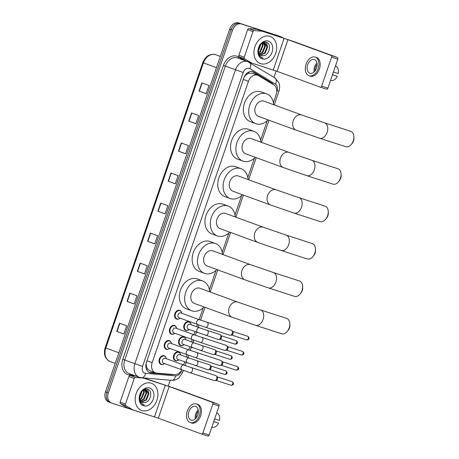 <?xml version="1.0" encoding="UTF-8"?>
<svg xmlns="http://www.w3.org/2000/svg" width="459" height="459" viewBox="0 0 459 459"><rect width="100%" height="100%" fill="white"/><g stroke="black" fill="none" stroke-linecap="round" stroke-linejoin="round"><path stroke-width="0.69" d="M188.11 330.262A4.619 3.488 -69.9 0 1 185.866 330.463A4.619 3.488 -69.9 0 1 185.775 330.434A4.619 3.488 -69.9 0 1 184.07 324.961A4.619 3.488 -69.9 0 1 188.861 321.725A4.619 3.488 -69.9 0 1 188.953 321.759A4.619 3.488 -69.9 0 1 190.623 323.394M182.929 345.392A4.619 3.488 -69.9 0 1 180.685 345.598A4.619 3.488 -69.9 0 1 180.594 345.564A4.619 3.488 -69.9 0 1 178.89 340.09A4.619 3.488 -69.9 0 1 183.68 336.854A4.619 3.488 -69.9 0 1 183.772 336.889A4.619 3.488 -69.9 0 1 185.442 338.53M177.748 360.522A4.619 3.488 -69.9 0 1 175.51 360.728A4.619 3.488 -69.9 0 1 175.418 360.694A4.619 3.488 -69.9 0 1 173.709 355.22A4.619 3.488 -69.9 0 1 178.499 351.99A4.619 3.488 -69.9 0 1 178.591 352.019A4.619 3.488 -69.9 0 1 180.261 353.659M178.924 318.873A4.619 3.488 -69.9 0 1 176.681 319.08A4.619 3.488 -69.9 0 1 176.589 319.045A4.619 3.488 -69.9 0 1 174.885 313.572A4.619 3.488 -69.9 0 1 179.676 310.336A4.619 3.488 -69.9 0 1 179.767 310.37A4.619 3.488 -69.9 0 1 181.437 312.005M173.743 334.003A4.619 3.488 -69.9 0 1 171.505 334.209A4.619 3.488 -69.9 0 1 171.408 334.175A4.619 3.488 -69.9 0 1 169.704 328.701A4.619 3.488 -69.9 0 1 174.495 325.465A4.619 3.488 -69.9 0 1 174.586 325.5A4.619 3.488 -69.9 0 1 176.256 327.141M168.562 349.133A4.619 3.488 -69.9 0 1 166.324 349.339A4.619 3.488 -69.9 0 1 166.233 349.305A4.619 3.488 -69.9 0 1 164.523 343.831A4.619 3.488 -69.9 0 1 169.314 340.601A4.619 3.488 -69.9 0 1 169.405 340.63A4.619 3.488 -69.9 0 1 171.075 342.271M163.381 364.262A4.619 3.488 -69.9 0 1 161.143 364.469A4.619 3.488 -69.9 0 1 161.052 364.435A4.619 3.488 -69.9 0 1 159.342 358.961A4.619 3.488 -69.9 0 1 164.133 355.731A4.619 3.488 -69.9 0 1 164.224 355.759A4.619 3.488 -69.9 0 1 165.894 357.4M252.071 73.182L248.491 73.32L246.735 74.329A2.886 2.18 110.1 0 0 244.607 76.435L244.492 76.401M273.421 102.678L276.18 94.617A8.664 6.535 110.1 0 0 273.799 84.881L258.532 75.643A8.664 6.535 110.1 0 0 257.671 75.224A8.664 6.535 110.1 0 0 257.499 75.167A8.664 6.535 110.1 0 0 248.474 81.341L152.164 362.639A8.664 6.535 110.1 0 0 155.406 372.794A8.664 6.535 110.1 0 0 156.697 373.081L174.604 374.613A8.664 6.535 110.1 0 0 181.781 369.874M146.587 366.833A8.664 6.535 -69.9 0 1 146.232 363.763L146.186 363.907A2.886 2.18 110.1 0 0 146.587 366.833L147.373 368.663L149.668 370.694L155.406 372.794M244.607 76.435L244.555 76.578A8.664 6.535 -69.9 0 1 246.735 74.329M146.312 362.851L146.232 363.763M183.6 365.008L184.656 361.927M186.343 357.01L187.1 354.796M188.781 349.878L189.837 346.797M191.523 341.875L192.281 339.666M193.962 334.743L195.018 331.668M196.704 326.745L197.462 324.53M199.143 319.613L203.176 307.84M209.367 289.761L215.988 270.42M222.173 252.347L228.8 233.006M234.985 214.927L241.606 195.586M247.797 177.513L254.418 158.171M260.609 140.093L267.23 120.751M273.294 84.571A8.664 6.535 110.1 0 0 271.498 82.786L253.942 72.161A8.664 6.535 110.1 0 0 253.075 71.747A8.664 6.535 110.1 0 0 252.903 71.69A8.664 6.535 110.1 0 0 243.878 77.864L146.444 362.444A8.664 6.535 110.1 0 0 149.686 372.599A8.664 6.535 110.1 0 0 150.977 372.886L171.568 374.647A8.664 6.535 110.1 0 0 173.347 374.504M151.992 416.066A8.664 6.535 -69.9 0 1 151.131 415.865L111.738 403.077A8.664 6.535 -69.9 0 1 111.566 403.019A8.664 6.535 -69.9 0 1 108.324 392.864L232.506 30.168A8.664 6.535 -69.9 0 1 241.532 23.994L280.919 36.783A8.664 6.535 -69.9 0 1 281.092 36.84A8.664 6.535 -69.9 0 1 282.469 37.609M276.117 70.99L273.948 77.33M170.249 380.218L168.264 386.013M111.566 403.019L110.143 402.497A8.664 6.535 -69.9 0 0 110.315 402.554A8.664 6.535 -69.9 0 1 110.143 402.497A8.664 6.535 -69.9 0 1 106.901 392.342L231.084 29.646A8.664 6.535 -69.9 0 1 240.109 23.472L279.497 36.261A8.664 6.535 -69.9 0 1 279.669 36.318A8.664 6.535 -69.9 0 1 279.841 36.387M155.693 372.892L149.554 372.364A8.664 6.535 -69.9 0 1 148.991 372.283M252.341 71.541A8.664 6.535 -69.9 0 1 252.519 71.644L270.07 82.264A8.664 6.535 -69.9 0 1 271.43 83.44M108.892 402.038A8.664 6.535 -69.9 0 1 108.72 401.975L110.143 402.497A8.664 6.535 -69.9 0 1 106.901 392.342L231.084 29.646A8.664 6.535 -69.9 0 1 240.109 23.472L279.497 36.261A8.664 6.535 -69.9 0 1 279.669 36.318L281.092 36.84M123.884 333.986L116.758 331.421L123.873 334.026L126.678 325.833L119.564 323.228L116.758 331.421M134.171 303.938L127.04 301.379L134.16 303.984L136.966 295.791L129.845 293.186L127.04 301.379M144.459 273.897L137.327 271.338L144.442 273.943L147.247 265.75L140.133 263.145L137.327 271.338M154.746 243.855L147.614 241.296L154.729 243.901L157.535 235.708L150.42 233.103L147.614 241.296M206.177 93.642L199.045 91.083L206.16 93.688L208.965 85.494L201.851 82.89L199.045 91.083M195.89 123.683L188.758 121.124L195.873 123.729L198.678 115.536L191.564 112.931L188.758 121.124M185.602 153.725L178.471 151.166L185.585 153.771L188.391 145.578L181.276 142.973L178.471 151.166M175.315 183.772L168.189 181.207L175.304 183.812L178.109 175.619L170.989 173.014L168.189 181.207M165.028 213.814L157.902 211.255L165.016 213.86L167.822 205.661L160.707 203.056L157.902 211.255M108.72 401.975A8.664 6.535 -69.9 0 1 105.478 391.825L229.661 29.124A8.664 6.535 -69.9 0 1 238.686 22.95L278.074 35.739A8.664 6.535 -69.9 0 1 278.246 35.802A8.664 6.535 -69.9 0 1 278.418 35.865M260.637 63.675A14.436 10.896 -69.9 0 1 260.351 63.571A14.436 10.896 -69.9 0 1 255.015 46.462A14.436 10.896 -69.9 0 1 269.99 36.359A14.436 10.896 -69.9 0 1 270.276 36.462A14.436 10.896 -69.9 0 1 275.612 53.571A14.436 10.896 -69.9 0 1 260.637 63.675M260.213 54.885L264.539 53.037L267.029 47.007L264.803 42.899M260.454 55.063L265.107 53.244L267.597 47.214L265.095 42.985L261.125 43.944L258.423 51.15M259.341 53.915L262.284 52.211L264.774 46.175L263.552 42.813M259.542 54.196L262.846 52.418L265.336 46.388L263.885 42.79M258.658 52.441L260.024 51.385L262.514 45.349L262.1 43.284M258.807 52.877L260.586 51.592L263.076 45.556L262.491 43.1M258.428 49.819L260.253 44.907M258.394 50.697L260.792 44.282M261.234 55.47L262.99 55.705C269.307 55.9 271.998 43.932 266.633 42.44C261.561 40.071 255.64 49.865 259.014 55.304L262.003 57.863L263.173 58.092L261.928 57.582C259.324 55.958 258.159 53.342 258.434 49.733A6.524 4.923 -69.9 0 0 261.291 55.493A6.524 4.923 -69.9 0 0 261.423 55.539A6.524 4.923 -69.9 0 0 262.99 55.705M258.939 47.162L258.434 49.733M268.36 41.115A9.415 7.103 -69.9 0 1 272.072 52.211A9.415 7.103 -69.9 0 1 262.267 58.918A9.415 7.103 -69.9 0 1 258.555 47.822A9.415 7.103 -69.9 0 1 268.36 41.115M259.995 44.271L258.537 49.67M260.815 44.586L260.827 44.242M263.07 45.412L262.887 42.957M265.331 46.239L264.912 42.951M264.9 42.916L264.591 42.188M267.591 47.065L266.484 42.383M261.802 57.794L263.173 58.092M251.509 62.958L246.231 61.024A1.446 1.09 -69.9 0 1 246.202 61.013A1.446 1.09 -69.9 0 1 246.058 60.944L239.294 56.853A1.446 1.09 -69.9 0 1 238.898 55.229L244.234 57.186L252.978 31.648L247.642 29.692A1.446 1.09 -69.9 0 1 248.956 28.624L256.891 29.307A1.446 1.09 -69.9 0 1 257.074 29.342L294.162 41.677L337.388 57.501A1.446 0.947 108 0 1 337.807 59.194L331.587 57.174A1.446 0.947 -72 0 0 331.168 55.482L287.942 39.658L262.41 31.298A1.446 1.09 110.1 0 0 262.227 31.258L254.292 30.581A1.446 1.09 110.1 0 0 252.978 31.648M238.898 55.229L247.642 29.692M244.234 57.186A1.446 1.09 110.1 0 0 244.63 58.809L251.394 62.9A1.446 1.09 110.1 0 0 251.538 62.969A1.446 1.09 110.1 0 0 251.566 62.981L277.093 71.34L320.319 87.164A1.446 0.947 -72 0 0 320.342 87.176A1.446 0.947 -72 0 0 321.673 86.126L327.892 88.145L337.807 59.194M327.892 88.145A1.446 0.947 108 0 1 326.561 89.189A1.446 0.947 108 0 1 326.538 89.184L320.365 87.181L326.561 89.189M321.673 86.126L331.587 57.174M316.567 68.018A7.218 4.733 -72 0 0 314.346 59.521A7.218 4.733 -72 0 0 307.673 64.759A7.218 4.733 -72 0 0 309.888 73.256A7.218 4.733 -72 0 0 316.567 68.018M316.985 63.038A7.218 4.733 -72 0 0 314.513 66.98A7.218 4.733 -72 0 0 314.088 71.965M317.14 64.386A5.772 3.787 -72 0 0 315.402 67.307A5.772 3.787 -72 0 0 315.006 70.956M309.085 75.724L310.33 76.131A9.817 6.437 -72 0 0 319.412 69.005A9.817 6.437 -72 0 0 316.394 57.455L315.149 57.054A9.817 6.437 -72 0 0 306.073 64.174A9.817 6.437 -72 0 0 309.085 75.724A9.817 6.437 -72 0 0 318.167 68.603A9.817 6.437 -72 0 0 315.149 57.054M331.765 80.549A7.505 4.923 -72 0 0 331.943 80.555A7.505 4.923 -72 0 0 337.336 76.28L332.511 74.668M332.379 74.725L337.336 76.28M335.518 65.884L336.539 66.612A7.505 4.923 -72 0 1 338.272 73.549L333.314 71.994M353.883 136.644L353.952 138.17A5.198 3.408 108 0 1 353.539 140.873A5.198 3.408 108 0 1 352.363 143.065L351.41 144.264A8.084 5.301 -72 0 0 353.246 140.856A8.084 5.301 -72 0 0 353.883 136.644A8.084 5.301 -72 0 0 350.762 131.343L324.639 122.857A8.084 5.301 108 0 1 327.124 132.37A8.084 5.301 108 0 1 319.648 138.239L345.77 146.719A8.084 5.301 -72 0 0 351.41 144.264M264.154 101.227A8.084 6.099 110.1 0 0 263.994 101.164A8.084 6.099 110.1 0 0 263.833 101.112A8.084 6.099 110.1 0 0 255.451 106.763A8.084 6.099 110.1 0 0 258.434 116.351A8.084 6.099 110.1 0 0 258.595 116.402M268.125 119.897A15.881 11.986 -69.9 0 1 256.07 123.781A15.881 11.986 -69.9 0 1 255.755 123.672A15.881 11.986 -69.9 0 1 249.885 104.847A15.881 11.986 -69.9 0 1 266.358 93.734A15.881 11.986 -69.9 0 1 266.673 93.843A15.881 11.986 -69.9 0 1 273.684 104.715M255.755 123.672L250.419 121.715A15.881 11.986 -69.9 0 1 244.549 102.891A15.881 11.986 -69.9 0 1 261.022 91.783A15.881 11.986 -69.9 0 1 261.337 91.892L266.673 93.843M341.071 174.059L341.14 175.585A5.198 3.408 108 0 1 340.733 178.293A5.198 3.408 108 0 1 339.551 180.485L338.599 181.678A8.084 5.301 -72 0 0 340.435 178.27A8.084 5.301 -72 0 0 341.071 174.059A8.084 5.301 -72 0 0 337.95 168.757L311.827 160.277A8.084 5.301 108 0 1 314.312 169.79A8.084 5.301 108 0 1 306.836 175.654L332.959 184.134A8.084 5.301 -72 0 0 338.599 181.678M251.343 138.647A8.084 6.099 110.1 0 0 251.182 138.584A8.084 6.099 110.1 0 0 251.021 138.526A8.084 6.099 110.1 0 0 242.639 144.183A8.084 6.099 110.1 0 0 245.628 153.765A8.084 6.099 110.1 0 0 245.789 153.822M255.313 157.311A15.881 11.986 -69.9 0 1 243.264 161.195A15.881 11.986 -69.9 0 1 242.943 161.086A15.881 11.986 -69.9 0 1 237.073 142.261A15.881 11.986 -69.9 0 1 253.546 131.154A15.881 11.986 -69.9 0 1 253.867 131.263A15.881 11.986 -69.9 0 1 260.873 142.129M242.943 161.086L237.607 159.135A15.881 11.986 -69.9 0 1 231.738 140.311A15.881 11.986 -69.9 0 1 248.21 129.197A15.881 11.986 -69.9 0 1 248.526 129.306L253.867 131.263M328.26 211.479L328.328 213.005A5.198 3.408 108 0 1 327.921 215.707A5.198 3.408 108 0 1 326.739 217.899L325.787 219.092A8.084 5.301 -72 0 0 327.623 215.69A8.084 5.301 -72 0 0 328.26 211.479A8.084 5.301 -72 0 0 325.144 206.177L299.021 197.691A8.084 5.301 108 0 1 301.506 207.204A8.084 5.301 108 0 1 294.024 213.074L320.147 221.554A8.084 5.301 -72 0 0 325.787 219.092M238.531 176.061A8.084 6.099 110.1 0 0 238.376 175.998A8.084 6.099 110.1 0 0 238.215 175.946A8.084 6.099 110.1 0 0 229.827 181.598A8.084 6.099 110.1 0 0 232.816 191.185A8.084 6.099 110.1 0 0 232.977 191.237M242.501 194.731A15.881 11.986 -69.9 0 1 230.452 198.615A15.881 11.986 -69.9 0 1 230.137 198.506A15.881 11.986 -69.9 0 1 224.267 179.681A15.881 11.986 -69.9 0 1 240.74 168.568A15.881 11.986 -69.9 0 1 241.055 168.677A15.881 11.986 -69.9 0 1 248.061 179.544M230.137 198.506L224.801 196.55A15.881 11.986 -69.9 0 1 218.926 177.725A15.881 11.986 -69.9 0 1 235.404 166.617A15.881 11.986 -69.9 0 1 235.719 166.726L241.055 168.677M315.453 248.893L315.517 250.419A5.198 3.408 108 0 1 315.109 253.127A5.198 3.408 108 0 1 313.927 255.319L312.981 256.512A8.084 5.301 -72 0 0 314.817 253.104A8.084 5.301 -72 0 0 315.453 248.893A8.084 5.301 -72 0 0 312.332 243.591L286.209 235.111A8.084 5.301 108 0 1 288.694 244.624A8.084 5.301 108 0 1 281.218 250.488L307.335 258.968A8.084 5.301 -72 0 0 312.981 256.512M225.725 213.481A8.084 6.099 110.1 0 0 225.564 213.418A8.084 6.099 110.1 0 0 225.403 213.36A8.084 6.099 110.1 0 0 217.015 219.018A8.084 6.099 110.1 0 0 220.004 228.599A8.084 6.099 110.1 0 0 220.165 228.657M229.689 232.145A15.881 11.986 -69.9 0 1 217.641 236.029A15.881 11.986 -69.9 0 1 217.325 235.92A15.881 11.986 -69.9 0 1 211.456 217.096A15.881 11.986 -69.9 0 1 227.928 205.988A15.881 11.986 -69.9 0 1 228.243 206.097A15.881 11.986 -69.9 0 1 235.249 216.964M217.325 235.92L211.989 233.97A15.881 11.986 -69.9 0 1 206.12 215.145A15.881 11.986 -69.9 0 1 222.592 204.031A15.881 11.986 -69.9 0 1 222.908 204.14L228.243 206.097M302.642 286.313L302.705 287.839A5.198 3.408 108 0 1 302.297 290.541A5.198 3.408 108 0 1 301.115 292.733L300.169 293.926A8.084 5.301 -72 0 0 302.005 290.518A8.084 5.301 -72 0 0 302.642 286.313A8.084 5.301 -72 0 0 299.52 281.006L273.398 272.526A8.084 5.301 108 0 1 275.882 282.038A8.084 5.301 108 0 1 268.406 287.908L294.529 296.388A8.084 5.301 -72 0 0 300.169 293.926M212.913 250.895A8.084 6.099 110.1 0 0 212.752 250.832A8.084 6.099 110.1 0 0 212.592 250.78A8.084 6.099 110.1 0 0 204.203 256.432A8.084 6.099 110.1 0 0 207.193 266.019A8.084 6.099 110.1 0 0 207.353 266.071M216.883 269.565A15.881 11.986 -69.9 0 1 204.829 273.449A15.881 11.986 -69.9 0 1 204.513 273.34A15.881 11.986 -69.9 0 1 198.644 254.516A15.881 11.986 -69.9 0 1 215.116 243.402A15.881 11.986 -69.9 0 1 215.432 243.511A15.881 11.986 -69.9 0 1 222.437 254.378M204.513 273.34L199.177 271.384A15.881 11.986 -69.9 0 1 193.308 252.559A15.881 11.986 -69.9 0 1 209.78 241.451A15.881 11.986 -69.9 0 1 210.096 241.56L215.432 243.511M289.83 323.727L289.899 325.253A5.198 3.408 108 0 1 289.486 327.961A5.198 3.408 108 0 1 288.309 330.153L287.357 331.346A8.084 5.301 -72 0 0 289.193 327.938A8.084 5.301 -72 0 0 289.83 323.727A8.084 5.301 -72 0 0 286.709 318.426L260.586 309.945A8.084 5.301 108 0 1 263.07 319.458A8.084 5.301 108 0 1 255.594 325.322L281.717 333.802A8.084 5.301 -72 0 0 287.357 331.346M200.101 288.309A8.084 6.099 110.1 0 0 199.94 288.252A8.084 6.099 110.1 0 0 199.78 288.195A8.084 6.099 110.1 0 0 191.397 293.852A8.084 6.099 110.1 0 0 194.381 303.433A8.084 6.099 110.1 0 0 194.541 303.491M204.071 306.979A15.881 11.986 -69.9 0 1 192.017 310.863A15.881 11.986 -69.9 0 1 191.701 310.754A15.881 11.986 -69.9 0 1 185.832 291.93A15.881 11.986 -69.9 0 1 202.304 280.822A15.881 11.986 -69.9 0 1 202.62 280.931A15.881 11.986 -69.9 0 1 209.631 291.798M191.701 310.754L186.365 308.798A15.881 11.986 -69.9 0 1 180.496 289.979A15.881 11.986 -69.9 0 1 196.968 278.865A15.881 11.986 -69.9 0 1 197.284 278.974L202.62 280.931M179.119 317.817A2.599 1.962 -69.9 0 1 179.062 317.8A2.599 1.962 -69.9 0 1 178.103 314.719A2.599 1.962 -69.9 0 1 180.8 312.9A2.599 1.962 -69.9 0 1 180.852 312.918A2.599 1.962 -69.9 0 1 180.903 312.94M180.094 318.179A4.332 3.27 -69.9 0 1 177.134 318.936A4.332 3.27 -69.9 0 1 177.048 318.902A4.332 3.27 -69.9 0 1 175.447 313.772A4.332 3.27 -69.9 0 1 179.939 310.743A4.332 3.27 -69.9 0 1 180.026 310.772A4.332 3.27 -69.9 0 1 181.884 313.296M197.76 324.639A2.599 1.962 -69.9 0 1 197.709 324.622A2.599 1.962 -69.9 0 1 196.687 321.73A2.599 1.962 -69.9 0 1 199.441 319.722A2.599 1.962 -69.9 0 1 199.493 319.745L231.445 330.262A2.599 1.704 108 0 1 231.485 330.273A2.599 1.704 108 0 1 231.979 330.623A2.599 1.704 108 0 1 232.243 333.32A2.599 1.704 108 0 1 230.481 335.231A2.599 1.704 108 0 1 229.839 335.208A2.599 1.704 108 0 1 229.798 335.19M231.979 330.623L232.851 331.61A1.876 1.234 108 0 1 233.04 333.561A1.876 1.234 108 0 1 231.772 334.938L230.481 335.231M173.938 332.947A2.599 1.962 -69.9 0 1 173.886 332.93A2.599 1.962 -69.9 0 1 172.923 329.849A2.599 1.962 -69.9 0 1 175.619 328.03A2.599 1.962 -69.9 0 1 175.671 328.047A2.599 1.962 -69.9 0 1 175.722 328.07M174.919 333.309A4.332 3.27 -69.9 0 1 171.953 334.066A4.332 3.27 -69.9 0 1 171.867 334.037A4.332 3.27 -69.9 0 1 170.266 328.902A4.332 3.27 -69.9 0 1 174.759 325.873A4.332 3.27 -69.9 0 1 174.845 325.901A4.332 3.27 -69.9 0 1 176.704 328.426M192.579 339.769A2.599 1.962 -69.9 0 1 192.528 339.752A2.599 1.962 -69.9 0 1 191.506 336.866A2.599 1.962 -69.9 0 1 194.26 334.858A2.599 1.962 -69.9 0 1 194.312 334.875L226.264 345.392A2.599 1.704 108 0 1 226.304 345.409A2.599 1.704 108 0 1 226.798 345.753A2.599 1.704 108 0 1 227.062 348.45A2.599 1.704 108 0 1 225.3 350.36A2.599 1.704 108 0 1 224.658 350.337A2.599 1.704 108 0 1 224.623 350.32M226.798 345.753L227.67 346.74A1.876 1.234 108 0 1 227.865 348.691A1.876 1.234 108 0 1 226.591 350.068L225.3 350.36M168.757 348.077A2.599 1.962 -69.9 0 1 168.705 348.06A2.599 1.962 -69.9 0 1 167.742 344.979A2.599 1.962 -69.9 0 1 170.438 343.16A2.599 1.962 -69.9 0 1 170.49 343.177A2.599 1.962 -69.9 0 1 170.541 343.2M169.738 348.438A4.332 3.27 -69.9 0 1 166.772 349.196A4.332 3.27 -69.9 0 1 166.686 349.167A4.332 3.27 -69.9 0 1 165.085 344.032A4.332 3.27 -69.9 0 1 169.578 341.003A4.332 3.27 -69.9 0 1 169.664 341.031A4.332 3.27 -69.9 0 1 171.523 343.556M187.398 354.905A2.599 1.962 -69.9 0 1 187.347 354.882A2.599 1.962 -69.9 0 1 186.325 351.996A2.599 1.962 -69.9 0 1 189.079 349.988A2.599 1.962 -69.9 0 1 189.131 350.005L221.083 360.522A2.599 1.704 108 0 1 221.123 360.539A2.599 1.704 108 0 1 221.617 360.883A2.599 1.704 108 0 1 221.881 363.58A2.599 1.704 108 0 1 220.119 365.49A2.599 1.704 108 0 1 219.477 365.467A2.599 1.704 108 0 1 219.442 365.456M221.617 360.883L222.489 361.876A1.876 1.234 108 0 1 222.684 363.821A1.876 1.234 108 0 1 221.41 365.203L220.119 365.49M163.576 363.207A2.599 1.962 -69.9 0 1 163.524 363.189A2.599 1.962 -69.9 0 1 162.561 360.108A2.599 1.962 -69.9 0 1 165.257 358.29A2.599 1.962 -69.9 0 1 165.309 358.313A2.599 1.962 -69.9 0 1 165.36 358.33M164.557 363.568A4.332 3.27 -69.9 0 1 161.591 364.326A4.332 3.27 -69.9 0 1 161.505 364.297A4.332 3.27 -69.9 0 1 159.904 359.162A4.332 3.27 -69.9 0 1 164.397 356.132A4.332 3.27 -69.9 0 1 164.483 356.161A4.332 3.27 -69.9 0 1 166.342 358.686M182.217 370.034A2.599 1.962 -69.9 0 1 182.166 370.017A2.599 1.962 -69.9 0 1 181.144 367.125A2.599 1.962 -69.9 0 1 183.898 365.117A2.599 1.962 -69.9 0 1 183.95 365.135L215.902 375.657A2.599 1.704 108 0 1 215.942 375.669A2.599 1.704 108 0 1 216.436 376.013A2.599 1.704 108 0 1 216.7 378.709A2.599 1.704 108 0 1 214.938 380.62A2.599 1.704 108 0 1 214.301 380.597A2.599 1.704 108 0 1 214.261 380.586M216.436 376.013L217.308 377.005A1.876 1.234 108 0 1 217.503 378.95A1.876 1.234 108 0 1 216.229 380.333L214.938 380.62M188.299 329.206A2.599 1.962 -69.9 0 1 188.247 329.189A2.599 1.962 -69.9 0 1 187.289 326.108A2.599 1.962 -69.9 0 1 189.986 324.289A2.599 1.962 -69.9 0 1 190.037 324.306A2.599 1.962 -69.9 0 1 190.089 324.324M219.781 334.508A2.599 1.704 108 0 1 219.821 334.519A2.599 1.704 108 0 1 219.855 334.531A2.599 1.704 108 0 1 220.349 334.881A2.599 1.704 108 0 1 220.636 337.52A2.599 1.704 108 0 1 218.857 339.488A2.599 1.704 108 0 1 218.214 339.465A2.599 1.704 108 0 1 218.174 339.448M189.28 329.568A4.332 3.27 -69.9 0 1 186.32 330.325A4.332 3.27 -69.9 0 1 186.234 330.291A4.332 3.27 -69.9 0 1 184.633 325.161A4.332 3.27 -69.9 0 1 189.125 322.132A4.332 3.27 -69.9 0 1 189.211 322.161A4.332 3.27 -69.9 0 1 191.07 324.685M220.349 334.881L221.227 335.868A1.876 1.234 108 0 1 221.416 337.818A1.876 1.234 108 0 1 220.142 339.195L218.857 339.488M183.124 344.336A2.599 1.962 -69.9 0 1 183.072 344.319A2.599 1.962 -69.9 0 1 182.108 341.238A2.599 1.962 -69.9 0 1 184.805 339.419A2.599 1.962 -69.9 0 1 184.857 339.436A2.599 1.962 -69.9 0 1 184.908 339.459M214.6 349.638A2.599 1.704 108 0 1 214.64 349.649A2.599 1.704 108 0 1 214.674 349.666A2.599 1.704 108 0 1 215.168 350.01A2.599 1.704 108 0 1 215.455 352.65A2.599 1.704 108 0 1 213.676 354.618A2.599 1.704 108 0 1 213.033 354.595A2.599 1.704 108 0 1 212.993 354.577M184.099 344.698A4.332 3.27 -69.9 0 1 181.139 345.455A4.332 3.27 -69.9 0 1 181.053 345.426A4.332 3.27 -69.9 0 1 179.452 340.291A4.332 3.27 -69.9 0 1 183.944 337.262A4.332 3.27 -69.9 0 1 184.03 337.29A4.332 3.27 -69.9 0 1 185.889 339.815M215.168 350.01L216.046 350.997A1.876 1.234 108 0 1 216.235 352.948A1.876 1.234 108 0 1 214.961 354.325L213.676 354.618M177.943 359.466A2.599 1.962 -69.9 0 1 177.891 359.449A2.599 1.962 -69.9 0 1 176.927 356.368A2.599 1.962 -69.9 0 1 179.624 354.549A2.599 1.962 -69.9 0 1 179.676 354.566A2.599 1.962 -69.9 0 1 179.727 354.589M209.419 364.767A2.599 1.704 108 0 1 209.459 364.779A2.599 1.704 108 0 1 209.499 364.796A2.599 1.704 108 0 1 209.993 365.14A2.599 1.704 108 0 1 210.274 367.779A2.599 1.704 108 0 1 208.495 369.747A2.599 1.704 108 0 1 207.852 369.724A2.599 1.704 108 0 1 207.812 369.713M178.924 359.827A4.332 3.27 -69.9 0 1 175.958 360.585A4.332 3.27 -69.9 0 1 175.872 360.556A4.332 3.27 -69.9 0 1 174.271 355.421A4.332 3.27 -69.9 0 1 178.763 352.392A4.332 3.27 -69.9 0 1 178.849 352.42A4.332 3.27 -69.9 0 1 180.708 354.945M209.993 365.14L210.865 366.133A1.876 1.234 108 0 1 211.054 368.078A1.876 1.234 108 0 1 209.78 369.461L208.495 369.747M132.754 409.812L127.47 407.885A1.446 1.09 -69.9 0 1 127.441 407.873A1.446 1.09 -69.9 0 1 127.298 407.804L120.539 403.713A1.446 1.09 -69.9 0 1 120.143 402.09L125.479 404.04L134.223 378.503L128.887 376.552A1.446 1.09 -69.9 0 1 130.201 375.485L135.68 375.955M120.143 402.09L128.887 376.552M143.684 377.941L175.407 388.538L218.627 404.362A1.446 0.947 108 0 1 219.052 406.054L212.833 404.035A1.446 0.947 -72 0 0 212.408 402.342L169.187 386.518L143.656 378.153A1.446 1.09 110.1 0 0 143.466 378.118L135.537 377.436A1.446 1.09 110.1 0 0 134.223 378.503M125.479 404.04A1.446 1.09 110.1 0 0 125.875 405.664L132.634 409.755A1.446 1.09 110.1 0 0 132.783 409.824A1.446 1.09 110.1 0 0 132.812 409.835L158.338 418.201L201.564 434.025A1.446 0.947 -72 0 0 201.587 434.03A1.446 0.947 -72 0 0 202.918 432.98L209.138 435L219.052 406.054M209.138 435A1.446 0.947 108 0 1 207.807 436.05A1.446 0.947 108 0 1 207.784 436.044L201.604 434.036M202.918 432.98L212.833 404.035M197.812 414.873A7.218 4.733 -72 0 0 195.591 406.381A7.218 4.733 -72 0 0 188.913 411.62A7.218 4.733 -72 0 0 191.133 420.111A7.218 4.733 -72 0 0 197.812 414.873M198.231 409.893A7.218 4.733 -72 0 0 195.758 413.84A7.218 4.733 -72 0 0 195.333 418.82M198.38 411.247A5.772 3.787 -72 0 0 196.647 414.167A5.772 3.787 -72 0 0 196.251 417.81M190.33 422.584L191.575 422.986A9.817 6.437 -72 0 0 200.652 415.865A9.817 6.437 -72 0 0 197.64 404.31L196.395 403.909A9.817 6.437 -72 0 0 187.312 411.034A9.817 6.437 -72 0 0 190.33 422.584A9.817 6.437 -72 0 0 199.413 415.458A9.817 6.437 -72 0 0 196.395 403.909M213.01 427.404A7.505 4.923 -72 0 0 213.188 427.409A7.505 4.923 -72 0 0 218.582 423.141L213.751 421.528M213.624 421.58L218.582 423.141M216.763 412.739L217.784 413.467A7.505 4.923 -72 0 1 219.517 420.41L214.56 418.849M141.883 410.53A14.436 10.896 -69.9 0 1 141.596 410.432A14.436 10.896 -69.9 0 1 136.26 393.317A14.436 10.896 -69.9 0 1 151.235 383.219A14.436 10.896 -69.9 0 1 151.522 383.317A14.436 10.896 -69.9 0 1 156.858 400.432A14.436 10.896 -69.9 0 1 141.883 410.53M141.458 401.74L145.784 399.898L148.274 393.862L146.048 389.754M141.699 401.918L146.352 400.105L148.842 394.069L146.335 389.846L142.37 390.798M140.586 400.776L143.529 399.072L146.019 393.036L144.797 389.674M140.787 401.057L144.092 399.278L146.582 393.243L145.124 389.651M139.903 399.301L141.269 398.246L143.759 392.21L143.346 390.139M140.052 399.732L141.831 398.452L144.321 392.416L143.73 389.961M139.668 396.674L141.498 391.768M139.639 397.557L142.038 391.137M142.479 402.331L142.554 402.354A6.524 4.923 -69.9 0 1 139.679 396.593L140.184 394.023M144.235 402.56A6.524 4.923 -69.9 0 1 142.663 402.394A6.524 4.923 -69.9 0 1 142.537 402.354L144.235 402.56C150.552 402.761 153.243 390.787 147.878 389.295C142.806 386.931 136.88 396.725 140.259 402.159L143.242 404.723L144.419 404.947L143.174 404.436C140.569 402.813 139.404 400.196 139.679 396.593M149.605 387.97A9.415 7.103 -69.9 0 1 153.317 399.072A9.415 7.103 -69.9 0 1 143.506 405.779A9.415 7.103 -69.9 0 1 139.8 394.683A9.415 7.103 -69.9 0 1 149.605 387.97M141.24 391.131L139.783 396.53M139.668 398.01L142.353 390.816M142.055 391.441L142.072 391.102M144.315 392.267L144.132 389.817M146.576 393.093L146.151 389.806M146.14 389.771L145.83 389.043M148.836 393.92L147.729 389.243M143.047 404.654L144.419 404.947M146.828 370.08A8.664 5.565 -85.1 0 0 147.373 368.663M248.491 73.32A8.664 5.623 -58.8 0 0 248.91 71.977M243.333 79.459L248.474 81.341M147.018 360.757L152.164 362.639M276.771 91.45L277.052 90.641A5.772 4.361 110.1 0 0 275.469 84.152L249.897 68.678A5.772 4.361 110.1 0 0 249.203 68.362A5.772 4.361 110.1 0 0 243.19 72.476L142.571 366.351A5.772 4.361 110.1 0 0 144.849 373.156A5.772 4.361 110.1 0 0 145.595 373.31L175.585 375.875A5.772 4.361 110.1 0 0 180.852 371.606L181.03 371.09M142.571 366.351L134.866 363.7L235.484 69.825A11.55 8.715 -69.9 0 1 247.516 61.598A11.55 8.715 -69.9 0 1 247.745 61.672L237.607 57.966A11.55 8.715 110.1 0 0 237.378 57.886A11.55 8.715 110.1 0 0 225.346 66.113L124.728 359.988A11.55 8.715 110.1 0 0 129.054 373.528L139.192 377.241A11.55 8.715 -69.9 0 1 134.866 363.7L122.805 359.328L223.418 65.453L243.19 72.476M139.421 377.321A11.55 8.715 -69.9 0 1 139.192 377.241L141.544 377.763A5.772 3.712 -85.1 0 0 145.595 373.31M223.418 65.453A12.995 9.805 -69.9 0 1 236.953 56.193A12.995 9.805 -69.9 0 1 238.514 56.905L244.32 60.422M134.08 375.37L129.61 374.986A12.995 9.805 -69.9 0 1 122.805 359.328M280.919 36.783L278.074 35.739M241.532 23.994L238.686 22.95M232.506 30.168L229.661 29.124M108.324 392.864L105.478 391.825M129.61 374.986A1.446 0.929 94.9 0 1 130.241 373.965M238.456 58.276A1.446 0.935 121.2 0 1 238.514 56.905M141.544 377.763L171.534 380.327A5.772 3.712 -85.1 0 0 175.585 375.875M180.852 371.606L182.762 372.174L183.353 370.442M277.052 90.641L278.957 91.209C280.374 86.39 279.21 83.458 278.911 82.798L274.901 77.91L247.745 61.672M275.469 84.152A5.772 3.747 -58.8 0 0 274.901 77.91M249.897 68.678A5.772 3.747 -58.8 0 0 249.329 62.435M252.519 71.644L253.942 72.161M270.07 82.264L271.498 82.786M170.518 374.263L171.568 374.647M149.554 372.364L150.977 372.886M215.701 54.724A11.55 8.715 110.1 0 0 215.472 54.644A11.55 8.715 110.1 0 0 203.435 62.877L202.78 62.613C205.5 56.182 209.717 53.519 215.426 54.627L220.314 56.411M216.47 67.645L203.435 62.877L105.811 348.008A11.55 8.715 110.1 0 0 110.137 361.549C105.042 358.967 103.384 354.365 105.157 347.75L118.847 352.782M158.171 211.352L160.977 203.159M168.459 181.305L171.264 173.118M178.746 151.263L181.552 143.07M189.028 121.222L191.833 113.029M199.315 91.18L202.121 82.987M147.884 241.394L150.69 233.201M137.602 271.435L140.408 263.242M127.315 301.477L130.121 293.284M117.028 331.524L119.833 323.331M277.093 71.34L287.942 39.658M273.243 70.015L284.092 38.332M257.074 29.342L262.41 31.298M331.168 55.482L337.388 57.501M246.058 60.944L251.394 62.9M244.63 58.809L239.294 56.853M262.227 31.258L256.891 29.307M248.956 28.624L254.292 30.581M324.639 122.857L301.81 115.008A8.084 6.099 110.1 0 0 301.649 114.957A8.084 6.099 110.1 0 0 293.226 120.717A8.084 6.099 110.1 0 0 296.256 130.195A8.084 6.099 110.1 0 0 296.416 130.247M311.827 160.277L289.004 152.428A8.084 6.099 110.1 0 0 288.843 152.371A8.084 6.099 110.1 0 0 280.415 158.137A8.084 6.099 110.1 0 0 283.444 167.61A8.084 6.099 110.1 0 0 283.605 167.667M299.021 197.691L276.192 189.842A8.084 6.099 110.1 0 0 276.031 189.791A8.084 6.099 110.1 0 0 267.608 195.551A8.084 6.099 110.1 0 0 270.632 205.03A8.084 6.099 110.1 0 0 270.793 205.081M286.209 235.111L263.38 227.262A8.084 6.099 110.1 0 0 263.219 227.205A8.084 6.099 110.1 0 0 254.797 232.971A8.084 6.099 110.1 0 0 257.82 242.444A8.084 6.099 110.1 0 0 257.981 242.501M273.398 272.526L250.568 264.677A8.084 6.099 110.1 0 0 250.407 264.625A8.084 6.099 110.1 0 0 241.985 270.385A8.084 6.099 110.1 0 0 245.008 279.864A8.084 6.099 110.1 0 0 245.169 279.915M260.586 309.945L237.756 302.097A8.084 6.099 110.1 0 0 237.596 302.039A8.084 6.099 110.1 0 0 229.173 307.8A8.084 6.099 110.1 0 0 232.202 317.278A8.084 6.099 110.1 0 0 232.363 317.335M246.523 339.867C248.118 339.826 248.904 339.43 248.881 338.685C249.363 338.076 248.967 337.279 247.682 336.292A1.876 1.234 108 0 1 248.262 338.501A1.876 1.234 108 0 1 246.523 339.867L231.525 334.995M248.881 338.685L248.262 338.501M207.107 322.361A2.599 1.704 108 0 1 207.904 325.42A2.599 1.704 108 0 1 207.847 325.569A2.599 1.704 108 0 1 205.5 327.301L229.839 335.208M241.342 354.996C242.937 354.956 243.723 354.56 243.7 353.82C244.182 353.206 243.786 352.409 242.501 351.422A1.876 1.234 108 0 1 243.081 353.631A1.876 1.234 108 0 1 241.342 354.996L226.344 350.125M243.7 353.82L243.081 353.631M201.926 337.491A2.599 1.704 108 0 1 202.723 340.549A2.599 1.704 108 0 1 202.666 340.704A2.599 1.704 108 0 1 200.319 342.431L224.658 350.337M236.161 370.126C237.756 370.086 238.542 369.69 238.519 368.95C239.001 368.336 238.605 367.539 237.32 366.557A1.876 1.234 108 0 1 237.9 368.761A1.876 1.234 108 0 1 236.161 370.126L221.163 365.255M238.519 368.95L237.9 368.761M196.745 352.621A2.599 1.704 108 0 1 197.542 355.679A2.599 1.704 108 0 1 197.485 355.834A2.599 1.704 108 0 1 195.138 357.567L219.477 365.467M230.98 385.256C232.575 385.216 233.361 384.826 233.338 384.08C233.826 383.466 233.424 382.668 232.139 381.687A1.876 1.234 108 0 1 232.719 383.896A1.876 1.234 108 0 1 230.98 385.256L215.982 380.385M233.338 384.08L232.719 383.896M191.564 367.751A2.599 1.704 108 0 1 192.361 370.809A2.599 1.704 108 0 1 192.31 370.964A2.599 1.704 108 0 1 189.957 372.697L214.301 380.597M234.899 344.124C236.494 344.084 237.28 343.688 237.251 342.942C237.739 342.334 237.337 341.536 236.058 340.549A1.876 1.234 108 0 1 236.632 342.758A1.876 1.234 108 0 1 234.899 344.124L219.901 339.253M237.251 342.942L236.632 342.758M197.909 332.723A2.599 1.962 -69.9 0 1 197.858 332.706A2.599 1.962 -69.9 0 1 196.836 329.814A2.599 1.962 -69.9 0 1 199.59 327.806A2.599 1.962 -69.9 0 1 199.642 327.824L207.256 330.44A2.599 1.704 108 0 1 207.296 330.451A2.599 1.704 108 0 1 207.996 333.653A2.599 1.704 108 0 1 205.649 335.386A2.599 1.704 108 0 1 205.609 335.368M229.718 359.254C231.313 359.213 232.099 358.818 232.07 358.077C232.558 357.463 232.156 356.666 230.877 355.679A1.876 1.234 108 0 1 231.451 357.888A1.876 1.234 108 0 1 229.718 359.254L214.72 354.382M232.07 358.077L231.451 357.888M192.728 347.853A2.599 1.962 -69.9 0 1 192.677 347.836A2.599 1.962 -69.9 0 1 191.655 344.944A2.599 1.962 -69.9 0 1 194.409 342.936A2.599 1.962 -69.9 0 1 194.461 342.953L202.075 345.57A2.599 1.704 108 0 1 202.115 345.587A2.599 1.704 108 0 1 202.815 348.783A2.599 1.704 108 0 1 200.468 350.515A2.599 1.704 108 0 1 200.428 350.498M224.537 374.383C226.132 374.343 226.918 373.947 226.889 373.207C227.377 372.593 226.981 371.796 225.696 370.815A1.876 1.234 108 0 1 226.27 373.018A1.876 1.234 108 0 1 224.537 374.383L209.539 369.512M226.889 373.207L226.27 373.018M187.547 362.983A2.599 1.962 -69.9 0 1 187.496 362.966A2.599 1.962 -69.9 0 1 186.474 360.074A2.599 1.962 -69.9 0 1 189.228 358.066A2.599 1.962 -69.9 0 1 189.28 358.083L196.894 360.699A2.599 1.704 108 0 1 196.934 360.717A2.599 1.704 108 0 1 197.634 363.912A2.599 1.704 108 0 1 195.287 365.645A2.599 1.704 108 0 1 195.253 365.634M158.338 418.201L169.187 386.518M154.488 416.875L165.332 385.193M142.892 377.877L143.656 378.153M212.408 402.342L218.627 404.362M127.298 407.804L132.634 409.755M125.875 405.664L120.539 403.713M143.466 378.118L142.783 377.866M130.201 375.485L135.537 377.436M251.911 73.119L257.671 75.224M171.534 380.327C176.136 380.436 178.488 378.256 179.044 377.751L182.762 372.174M185.034 365.525L186.09 362.449M187.771 357.532L188.534 355.312M190.215 350.395L191.271 347.32M192.952 342.403L193.715 340.182M195.396 335.265L196.452 332.19M198.133 327.273L198.896 325.052M200.577 320.135L204.966 307.312M210.205 292.01L217.778 269.892M223.017 254.59L230.59 232.478M235.828 217.176L243.402 195.058M248.64 179.756L256.214 157.644M261.452 142.342L269.02 120.224M274.258 104.922L278.957 91.209M105.157 347.75L202.78 62.613M278.246 35.802L279.669 36.318M110.137 361.549L115.209 363.402M265.095 42.985L264.527 42.779M251.538 62.969L246.202 61.013M331.943 80.555L330.497 80.543M258.434 116.351L296.256 130.195L319.648 138.239M263.994 101.164L301.81 115.008M245.628 153.765L283.444 167.61L306.836 175.654M251.182 138.584L289.004 152.428M232.816 191.185L270.632 205.03L294.024 213.074M238.376 175.998L276.192 189.842M220.004 228.599L257.82 242.444L281.218 250.488M225.564 213.418L263.38 227.262M207.193 266.019L245.008 279.864L268.406 287.908M212.752 250.832L250.568 264.677M194.381 303.433L232.202 317.278L255.594 325.322M199.94 288.252L237.756 302.097M179.062 317.8L205.5 327.301M177.048 318.902L175.55 318.357M180.852 312.918L199.493 319.745M180.026 310.772L178.528 310.221M247.682 336.292L232.684 331.427M173.886 332.93L200.319 342.431M171.867 334.037L170.369 333.486M175.671 328.047L194.312 334.875M174.845 325.901L173.347 325.356M242.501 351.422L227.503 346.556M168.705 348.06L195.138 357.567M166.686 349.167L165.188 348.616M170.49 343.177L189.131 350.005M169.664 341.031L168.166 340.486M237.32 366.557L222.322 361.686M163.524 363.189L189.957 372.697M161.505 364.297L160.007 363.746M165.309 358.313L183.95 365.135M164.483 356.161L162.985 355.616M232.139 381.687L217.141 376.816M188.247 329.189L218.214 339.465M207.256 330.44L219.821 334.519M186.234 330.291L184.736 329.746M190.037 324.306L199.642 327.824M189.211 322.161L187.714 321.61M236.058 340.549L221.06 335.684M183.072 344.319L213.033 354.595M202.075 345.57L214.64 349.649M181.053 345.426L179.555 344.875M184.857 339.436L194.461 342.953M184.03 337.29L182.533 336.74M230.877 355.679L215.879 350.814M177.891 359.449L207.852 369.724M196.894 360.699L209.459 364.779M175.872 360.556L174.374 360.005M179.676 354.566L189.28 358.083M178.849 352.42L177.352 351.875M225.696 370.815L210.698 365.943M132.783 409.824L127.441 407.873M201.587 434.03L207.807 436.05M213.188 427.409L211.742 427.398M146.335 389.846L145.773 389.639"/></g></svg>
